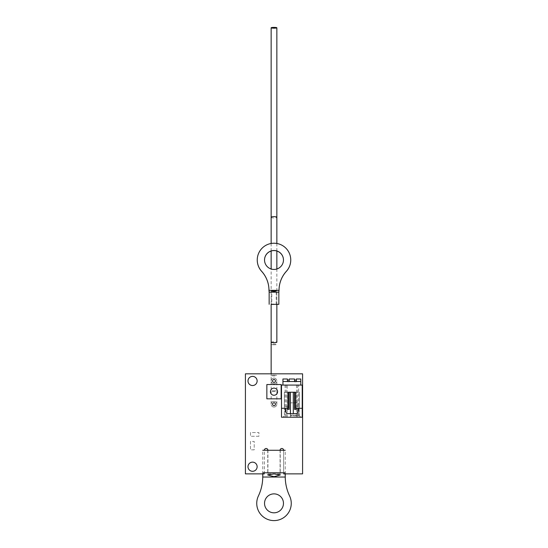 <?xml version="1.0" encoding="UTF-8"?>
<svg xmlns="http://www.w3.org/2000/svg" width="548" height="548" viewBox="0 0 548 548"><rect width="100%" height="100%" fill="white"/><g stroke="black" fill="none" stroke-linecap="round" stroke-linejoin="round"><path stroke-width="0.41" stroke-dasharray="2.74 2.06" d="M274 383.819A2.856 2.856 0 0 0 276.856 380.963A2.856 2.856 0 0 0 274 378.106A2.856 2.856 0 0 0 271.144 380.963A2.856 2.856 0 0 0 274 383.819A2.856 2.856 0 0 0 276.856 380.963A2.856 2.856 0 0 0 274 378.106A2.856 2.856 0 0 0 271.144 380.963A2.856 2.856 0 0 0 274 383.819M274 292.111L271.144 292.187L274 292.111M275.459 380.963A1.459 1.459 0 0 0 274 379.504A1.459 1.459 0 0 0 272.541 380.963A1.459 1.459 0 0 0 274 382.422A1.459 1.459 0 0 0 275.459 380.963M274 304.256L271.822 304.311L271.822 291.022M276.856 269.006L276.856 304.414L271.144 304.414M279.035 290.433L278.747 292.194L269.143 292.166M264.533 260.04L264.533 259.978A9.467 9.467 0 0 0 274 269.5A9.467 9.467 0 0 0 283.467 260.005L283.467 260.04M268.965 290.31L268.965 290.255A28.229 28.215 180 0 1 268.965 290.399L279.035 290.399A28.229 28.215 180 0 1 279.035 290.282L279.035 290.31M290.755 260.04A16.755 16.755 0 0 0 274 243.285A16.755 16.755 0 0 0 257.245 260.04M268.965 290.433L269.253 292.194M262.745 477.041A44.662 44.662 0 0 1 258.416 495.926A17.255 17.255 0 0 0 274 520.6A17.255 17.255 0 0 0 289.584 495.926A44.662 44.662 0 0 1 285.255 477.041L262.745 477.041L262.745 450.278L285.255 450.278L285.255 473.862M262.834 473.862L262.869 472.794L285.131 472.794L285.166 473.862M274 493.871A9.467 9.467 0 0 0 264.533 503.345A9.467 9.467 0 0 0 274 512.812A9.467 9.467 0 0 0 283.467 503.345A9.467 9.467 0 0 0 274 493.871M285.255 477.041L285.131 472.794M262.745 473.862L262.869 472.794M274 450.278L280.254 450.278L274 450.278M274 388.107A3.576 3.576 0 0 0 270.424 391.683A3.576 3.576 0 0 0 274 395.252A3.576 3.576 0 0 0 277.576 391.683A3.576 3.576 0 0 0 274 388.107M252.56 376.387A4.576 4.576 0 0 1 257.135 380.963A4.576 4.576 0 0 1 252.56 385.539A4.576 4.576 0 0 1 247.991 380.963A4.576 4.576 0 0 1 252.56 376.387M252.56 462.142A4.576 4.576 0 0 1 257.135 466.718A4.576 4.576 0 0 1 252.56 471.294A4.576 4.576 0 0 1 247.991 466.718A4.576 4.576 0 0 1 252.56 462.142M254.204 449.853L250.491 449.853L250.491 441.421L254.204 441.421L254.204 449.853L250.491 449.853L250.491 441.421L254.204 441.421L254.204 449.853M267.924 450.278L267.924 473.862L280.076 473.862L280.076 450.278A1.788 1.788 0 0 1 281.864 448.497A1.788 1.788 0 0 1 283.645 450.278L283.645 473.862L302.585 473.862L302.585 373.818L245.415 373.818L245.415 473.862L264.355 473.862L264.355 450.278A1.788 1.788 0 0 1 266.136 448.497A1.788 1.788 0 0 1 267.924 450.278L267.924 473.862L280.076 473.862L280.076 450.278M297.797 415.124L290.296 415.124L290.296 402.828L297.797 402.828L297.797 415.124L290.296 415.124L290.296 402.828L297.797 402.828L297.797 415.124M258.923 436.276L250.491 436.276L250.491 432.557L258.923 432.557L258.923 436.276L250.491 436.276L250.491 432.557L258.923 432.557L258.923 436.276M283.645 450.278L283.645 473.862M264.355 473.862L264.355 450.278M266.855 384.538L266.855 398.828L281.145 398.828L281.145 384.538L266.855 384.538M274 407.048A2.856 2.856 0 0 0 276.856 404.191A2.856 2.856 0 0 0 274 401.328A2.856 2.856 0 0 0 271.144 404.191A2.856 2.856 0 0 0 274 407.048A2.856 2.856 0 0 0 276.856 404.191A2.856 2.856 0 0 0 274 401.328A2.856 2.856 0 0 0 271.144 404.191A2.856 2.856 0 0 0 274 407.048M275.459 404.191A1.459 1.459 0 0 0 274 402.725A1.459 1.459 0 0 0 272.541 404.191A1.459 1.459 0 0 0 274 405.65A1.459 1.459 0 0 0 275.459 404.191M300.797 385.073L282.932 385.073L300.797 385.073L300.797 378.997L296.331 378.997L296.331 381.853L294.543 381.853L294.543 380.072L294.543 381.853L296.331 381.853L296.331 380.072L294.543 380.072L294.543 378.997L289.186 378.997L289.186 381.853L287.399 381.853L287.399 380.072L287.399 381.853L289.186 381.853L289.186 380.072L287.399 380.072L287.399 381.497L282.932 381.497M296.331 408.294L296.331 392.217L296.331 409.37L294.543 409.37L294.543 392.217L296.331 392.217L295.441 392.217L295.441 406.869L299.372 406.869L299.372 408.294L302.229 408.294M288.289 392.217L288.289 406.869L284.364 406.869L284.364 392.217L289.186 392.217L289.186 409.37L287.399 409.37L287.399 392.217L287.399 408.294M287.399 380.072L287.399 378.997L282.932 378.997L282.932 385.073M296.331 380.072L296.331 381.497L294.543 381.497L294.543 380.072M289.186 380.072L289.186 381.497L287.399 381.497M294.543 381.497L289.186 381.497M293.296 413.658L293.296 392.217L290.433 392.217L290.433 417.227L281.501 417.227L281.501 385.073L302.229 385.073L302.229 417.227L298.653 417.227L298.653 385.073M298.653 417.227L293.296 417.227L300.797 417.227L299.372 415.802L299.372 408.294L298.297 408.294L298.297 410.801A2.856 2.856 0 0 1 295.441 413.658L288.289 413.658A2.856 2.856 0 0 1 285.433 410.801L285.433 408.294L284.364 408.294L288.289 408.294L288.289 406.869M297.585 385.073L297.585 417.227M294.543 392.217L299.372 392.217L299.372 406.869M293.296 415.802L299.372 415.802L299.372 392.217L295.441 392.217M285.433 408.294L284.364 408.294L284.364 406.869M295.441 406.869L295.441 408.294L298.297 408.294M290.433 413.658L290.433 417.227L282.932 417.227L300.797 417.227L299.372 415.802L290.433 415.802M296.509 385.073L296.509 417.227M296.331 381.497L300.797 381.497M287.221 417.227L287.221 385.073M286.152 385.073L286.152 417.227M289.186 392.217L284.364 392.217L284.364 415.802L282.932 417.227L284.364 415.802L284.364 408.294L281.501 408.294M285.076 385.073L285.076 417.227M274 375.147A2.856 0.384 180 0 1 276.856 375.531A2.856 0.384 180 0 1 274 375.914A2.856 0.384 180 0 1 271.144 375.531A2.856 0.384 180 0 1 274 375.147M271.144 342.219A2.856 0.384 180 0 1 274 341.836A2.856 0.384 180 0 1 276.856 342.219M274 378.106A2.856 2.856 0 0 0 271.144 380.963L271.144 373.818M274 390.772A2.856 0.384 180 0 1 276.856 391.156A2.856 0.384 180 0 1 274 391.539A2.856 0.384 180 0 1 271.144 391.156A2.856 0.384 180 0 1 274 390.772M274 344.781A2.856 0.384 180 0 1 271.144 344.397A2.856 0.384 180 0 1 274 344.014A2.856 0.384 180 0 1 276.856 344.397A2.856 0.384 180 0 1 274 344.781M271.144 217.309A2.856 0.664 180 0 0 274 217.974A2.856 0.664 180 0 0 276.856 217.309M274 401.328A2.856 2.856 0 0 0 271.144 404.191L271.144 269.006M276.856 404.191L276.856 380.963M271.144 304.209L271.144 292.187M276.856 304.209L276.856 292.187M276.178 304.311L276.178 291.022M267.746 450.278L267.746 474.979M280.254 450.278L280.254 474.979M271.144 251.011L271.144 243.476M276.856 251.011L276.856 243.476"/><path stroke-width="0.82" d="M275.459 380.963A1.459 1.459 0 0 0 274 379.504A1.459 1.459 0 0 0 272.541 380.963A1.459 1.459 0 0 0 274 382.422A1.459 1.459 0 0 0 275.459 380.963M274 291.433L276.178 291.022L274 290.447L271.822 291.022L274 291.433M271.144 304.414L278.857 304.311L276.856 304.414L276.856 342.219A2.856 0.384 180 0 1 274 342.603A2.856 0.384 180 0 1 271.144 342.219L271.144 304.209M269.143 304.311L269.143 292.166L278.857 292.166L279.035 290.344A28.229 28.215 180 0 1 286.392 271.26A16.755 16.755 0 0 0 274 243.23A16.755 16.755 0 0 0 261.608 271.26A28.229 28.215 180 0 1 268.965 290.344L279.035 290.344L278.747 292.139M283.467 260.005A9.467 9.467 0 0 0 274 250.573A9.467 9.467 0 0 0 264.533 260.005A9.467 9.467 0 0 0 274 269.445A9.467 9.467 0 0 0 283.467 259.978A9.467 9.467 0 0 0 274 250.511A9.467 9.467 0 0 0 264.533 259.978M257.245 259.978L257.245 260.04A16.755 16.755 0 0 0 261.608 271.315A28.229 28.215 180 0 1 268.965 290.282M279.035 290.282A28.229 28.215 180 0 1 286.392 271.315A16.755 16.755 0 0 0 290.755 260.04L290.755 259.978M269.253 292.139L268.965 290.344L269.143 292.166M271.822 304.311L274 304.256M274 473.904L267.746 474.979L274 476.678L280.254 474.979L274 473.904M285.255 450.278L262.745 450.278M285.131 472.794L262.869 472.794M274 493.871A9.467 9.467 0 0 0 264.533 503.345A9.467 9.467 0 0 0 274 512.812A9.467 9.467 0 0 0 283.467 503.345A9.467 9.467 0 0 0 274 493.871M289.584 495.926A44.662 44.662 0 0 1 285.255 477.041L262.745 477.041A44.662 44.662 0 0 1 258.416 495.926A17.255 17.255 0 0 0 274 520.6A17.255 17.255 0 0 0 289.584 495.926M285.166 473.862L285.255 477.041L285.255 473.862M262.745 473.862L262.745 477.041L262.834 473.862M274 388.107A3.576 3.576 0 0 0 270.424 391.683A3.576 3.576 0 0 0 274 395.252A3.576 3.576 0 0 0 277.576 391.683A3.576 3.576 0 0 0 274 388.107M252.56 376.387A4.576 4.576 0 0 1 257.135 380.963A4.576 4.576 0 0 1 252.56 385.539A4.576 4.576 0 0 1 247.991 380.963A4.576 4.576 0 0 1 252.56 376.387M252.56 462.142A4.576 4.576 0 0 1 257.135 466.718A4.576 4.576 0 0 1 252.56 471.294A4.576 4.576 0 0 1 247.991 466.718A4.576 4.576 0 0 1 252.56 462.142M264.355 473.862L245.415 473.862L245.415 373.818L302.585 373.818L302.585 473.862L283.645 473.862M266.855 398.828L281.145 398.828L281.145 384.538L266.855 384.538L266.855 398.828M264.355 450.278A1.788 1.788 0 0 1 266.136 448.497A1.788 1.788 0 0 1 267.924 450.278M280.076 450.278A1.788 1.788 0 0 1 281.864 448.497A1.788 1.788 0 0 1 283.645 450.278M274 27.4A2.856 0.384 180 0 1 276.856 27.784A2.856 0.384 180 0 1 274 28.167A2.856 0.384 180 0 1 271.144 27.784A2.856 0.384 180 0 1 274 27.4M275.459 404.191A1.459 1.459 0 0 0 274 402.725A1.459 1.459 0 0 0 272.541 404.191A1.459 1.459 0 0 0 274 405.65A1.459 1.459 0 0 0 275.459 404.191M287.399 408.294L287.399 409.37L289.186 409.37L289.186 392.217L288.289 392.217L288.289 408.294L281.501 408.294L281.501 385.073L302.229 385.073L302.229 408.294L295.441 408.294L295.441 392.217L294.543 392.217L294.543 409.37L296.331 409.37L296.331 408.294M296.331 380.072L294.543 380.072M289.186 380.072L287.399 380.072M296.331 381.497L296.331 378.997L300.797 378.997L300.797 381.497L282.932 381.497L282.932 378.997L287.399 378.997L287.399 381.497M294.543 381.497L294.543 378.997L289.186 378.997L289.186 381.497M293.296 413.658L293.296 392.217L294.543 392.217M289.186 392.217L290.433 392.217L290.433 413.658M295.441 392.217L288.289 392.217M282.932 381.497L282.932 385.073M300.797 381.497L300.797 385.073M281.501 408.294L281.501 417.227L302.229 417.227L302.229 408.294M298.297 408.294L298.297 410.801A2.856 2.856 0 0 1 295.441 413.658L288.289 413.658A2.856 2.856 0 0 1 285.433 410.801L285.433 408.294M276.856 243.476L276.856 217.309A2.856 0.664 180 0 0 274 216.645A2.856 0.664 180 0 0 271.144 217.309L271.144 27.784M276.856 342.219L276.856 304.209M271.144 373.818L271.144 342.219M278.857 304.311L278.857 292.166M271.144 269.006L271.144 251.011M271.144 243.476L271.144 217.309M276.856 217.309L276.856 27.784M276.856 269.006L276.856 251.011"/></g></svg>
